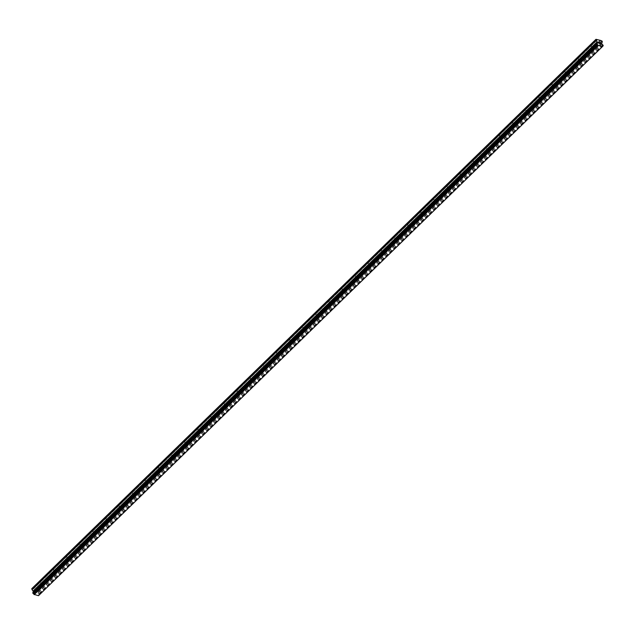 <?xml version="1.0" encoding="UTF-8"?>
<svg xmlns="http://www.w3.org/2000/svg" width="635" height="635" viewBox="0 0 635 635"><rect width="100%" height="100%" fill="white"/><g stroke="black" fill="none" stroke-linecap="round" stroke-linejoin="round"><path stroke-width="0.48" stroke-dasharray="3.17 2.38" d="M593.979 50.403A0.937 0.516 -13.9 0 1 593.011 50.776A0.937 0.516 -13.9 0 1 592.328 50.451A0.937 0.516 -13.9 0 1 592.487 50.038A0.937 0.516 -13.9 0 1 593.455 49.673A0.937 0.516 -13.9 0 1 594.138 49.998A0.937 0.516 -13.9 0 1 593.979 50.403M591.542 46.204A0.937 0.516 166.1 0 0 591.375 46.609A0.937 0.516 166.1 0 0 592.066 46.934A0.937 0.516 166.1 0 0 593.026 46.569A0.937 0.516 166.1 0 0 593.193 46.164A0.937 0.516 166.1 0 0 592.503 45.839A0.937 0.516 166.1 0 0 591.542 46.204M580.858 63.175A0.937 0.516 -13.9 0 1 579.898 63.54A0.937 0.516 -13.9 0 1 579.207 63.214A0.937 0.516 -13.9 0 1 579.374 62.809A0.937 0.516 -13.9 0 1 580.334 62.444A0.937 0.516 -13.9 0 1 581.025 62.77A0.937 0.516 -13.9 0 1 580.858 63.175M578.422 58.976A0.937 0.516 166.1 0 0 578.263 59.38A0.937 0.516 166.1 0 0 578.945 59.706A0.937 0.516 166.1 0 0 579.914 59.341A0.937 0.516 166.1 0 0 580.072 58.936A0.937 0.516 166.1 0 0 579.39 58.611A0.937 0.516 166.1 0 0 578.422 58.976M567.746 75.946A0.937 0.516 -13.9 0 1 566.777 76.311A0.937 0.516 -13.9 0 1 566.095 75.986A0.937 0.516 -13.9 0 1 566.253 75.581A0.937 0.516 -13.9 0 1 567.222 75.216A0.937 0.516 -13.9 0 1 567.904 75.541A0.937 0.516 -13.9 0 1 567.746 75.946M565.309 71.747A0.937 0.516 166.1 0 0 565.142 72.152A0.937 0.516 166.1 0 0 565.833 72.477A0.937 0.516 166.1 0 0 566.793 72.112A0.937 0.516 166.1 0 0 566.96 71.707A0.937 0.516 166.1 0 0 566.269 71.382A0.937 0.516 166.1 0 0 565.309 71.747M554.633 88.717A0.937 0.516 -13.9 0 1 553.664 89.083A0.937 0.516 -13.9 0 1 552.982 88.757A0.937 0.516 -13.9 0 1 553.141 88.352A0.937 0.516 -13.9 0 1 554.109 87.987A0.937 0.516 -13.9 0 1 554.792 88.313A0.937 0.516 -13.9 0 1 554.633 88.717M552.196 84.519A0.937 0.516 166.1 0 0 552.029 84.923A0.937 0.516 166.1 0 0 552.72 85.249A0.937 0.516 166.1 0 0 553.68 84.884A0.937 0.516 166.1 0 0 553.847 84.479A0.937 0.516 166.1 0 0 553.156 84.153A0.937 0.516 166.1 0 0 552.196 84.519M541.512 101.489A0.937 0.516 -13.9 0 1 540.552 101.854A0.937 0.516 -13.9 0 1 539.861 101.529A0.937 0.516 -13.9 0 1 540.028 101.124A0.937 0.516 -13.9 0 1 540.988 100.759A0.937 0.516 -13.9 0 1 541.679 101.084A0.937 0.516 -13.9 0 1 541.512 101.489M539.075 97.29A0.937 0.516 166.1 0 0 538.917 97.695A0.937 0.516 166.1 0 0 539.599 98.02A0.937 0.516 166.1 0 0 540.568 97.655A0.937 0.516 166.1 0 0 540.726 97.242A0.937 0.516 166.1 0 0 540.044 96.925A0.937 0.516 166.1 0 0 539.075 97.29M528.399 114.26A0.937 0.516 -13.9 0 1 527.431 114.625A0.937 0.516 -13.9 0 1 526.748 114.3A0.937 0.516 -13.9 0 1 526.907 113.895A0.937 0.516 -13.9 0 1 527.875 113.522A0.937 0.516 -13.9 0 1 528.558 113.848A0.937 0.516 -13.9 0 1 528.399 114.26M525.963 110.061A0.937 0.516 166.1 0 0 525.796 110.466A0.937 0.516 166.1 0 0 526.486 110.792A0.937 0.516 166.1 0 0 527.447 110.419A0.937 0.516 166.1 0 0 527.614 110.014A0.937 0.516 166.1 0 0 526.923 109.688A0.937 0.516 166.1 0 0 525.963 110.061M515.287 127.024A0.937 0.516 -13.9 0 1 514.318 127.397A0.937 0.516 -13.9 0 1 513.636 127.071A0.937 0.516 -13.9 0 1 513.794 126.667A0.937 0.516 -13.9 0 1 514.755 126.294A0.937 0.516 -13.9 0 1 515.445 126.619A0.937 0.516 -13.9 0 1 515.287 127.024M512.842 122.833A0.937 0.516 166.1 0 0 512.683 123.238A0.937 0.516 166.1 0 0 513.366 123.563A0.937 0.516 166.1 0 0 514.334 123.19A0.937 0.516 166.1 0 0 514.493 122.785A0.937 0.516 166.1 0 0 513.81 122.46A0.937 0.516 166.1 0 0 512.842 122.833M502.166 139.795A0.937 0.516 -13.9 0 1 501.206 140.168A0.937 0.516 -13.9 0 1 500.515 139.843A0.937 0.516 -13.9 0 1 500.682 139.438A0.937 0.516 -13.9 0 1 501.642 139.065A0.937 0.516 -13.9 0 1 502.333 139.39A0.937 0.516 -13.9 0 1 502.166 139.795M499.729 135.596A0.937 0.516 166.1 0 0 499.57 136.009A0.937 0.516 166.1 0 0 500.253 136.334A0.937 0.516 166.1 0 0 501.221 135.961A0.937 0.516 166.1 0 0 501.38 135.557A0.937 0.516 166.1 0 0 500.697 135.231A0.937 0.516 166.1 0 0 499.729 135.596M489.053 152.567A0.937 0.516 -13.9 0 1 488.085 152.932A0.937 0.516 -13.9 0 1 487.402 152.614A0.937 0.516 -13.9 0 1 487.561 152.202A0.937 0.516 -13.9 0 1 488.529 151.836A0.937 0.516 -13.9 0 1 489.212 152.162A0.937 0.516 -13.9 0 1 489.053 152.567M486.616 148.368A0.937 0.516 166.1 0 0 486.45 148.773A0.937 0.516 166.1 0 0 487.14 149.098A0.937 0.516 166.1 0 0 488.101 148.733A0.937 0.516 166.1 0 0 488.267 148.328A0.937 0.516 166.1 0 0 487.577 148.003A0.937 0.516 166.1 0 0 486.616 148.368M475.933 165.338A0.937 0.516 -13.9 0 1 474.972 165.703A0.937 0.516 -13.9 0 1 474.281 165.378A0.937 0.516 -13.9 0 1 474.448 164.973A0.937 0.516 -13.9 0 1 475.409 164.608A0.937 0.516 -13.9 0 1 476.099 164.933A0.937 0.516 -13.9 0 1 475.933 165.338M473.496 161.139A0.937 0.516 166.1 0 0 473.337 161.544A0.937 0.516 166.1 0 0 474.02 161.869A0.937 0.516 166.1 0 0 474.988 161.504A0.937 0.516 166.1 0 0 475.147 161.1A0.937 0.516 166.1 0 0 474.464 160.774A0.937 0.516 166.1 0 0 473.496 161.139M462.82 178.11A0.937 0.516 -13.9 0 1 461.859 178.475A0.937 0.516 -13.9 0 1 461.169 178.149A0.937 0.516 -13.9 0 1 461.335 177.744A0.937 0.516 -13.9 0 1 462.296 177.379A0.937 0.516 -13.9 0 1 462.986 177.705A0.937 0.516 -13.9 0 1 462.82 178.11M460.383 173.911A0.937 0.516 166.1 0 0 460.224 174.315A0.937 0.516 166.1 0 0 460.907 174.641A0.937 0.516 166.1 0 0 461.875 174.276A0.937 0.516 166.1 0 0 462.034 173.871A0.937 0.516 166.1 0 0 461.343 173.545A0.937 0.516 166.1 0 0 460.383 173.911M449.707 190.881A0.937 0.516 -13.9 0 1 448.739 191.246A0.937 0.516 -13.9 0 1 448.056 190.921A0.937 0.516 -13.9 0 1 448.215 190.516A0.937 0.516 -13.9 0 1 449.183 190.151A0.937 0.516 -13.9 0 1 449.866 190.476A0.937 0.516 -13.9 0 1 449.707 190.881M447.27 186.682A0.937 0.516 166.1 0 0 447.103 187.087A0.937 0.516 166.1 0 0 447.794 187.412A0.937 0.516 166.1 0 0 448.755 187.047A0.937 0.516 166.1 0 0 448.921 186.642A0.937 0.516 166.1 0 0 448.231 186.317A0.937 0.516 166.1 0 0 447.27 186.682M436.586 203.652A0.937 0.516 -13.9 0 1 435.626 204.018A0.937 0.516 -13.9 0 1 434.935 203.692A0.937 0.516 -13.9 0 1 435.102 203.287A0.937 0.516 -13.9 0 1 436.062 202.922A0.937 0.516 -13.9 0 1 436.753 203.24A0.937 0.516 -13.9 0 1 436.586 203.652M434.149 199.453A0.937 0.516 166.1 0 0 433.991 199.858A0.937 0.516 166.1 0 0 434.673 200.184A0.937 0.516 166.1 0 0 435.642 199.819A0.937 0.516 166.1 0 0 435.8 199.406A0.937 0.516 166.1 0 0 435.118 199.08A0.937 0.516 166.1 0 0 434.149 199.453M423.474 216.424A0.937 0.516 -13.9 0 1 422.513 216.789A0.937 0.516 -13.9 0 1 421.823 216.464A0.937 0.516 -13.9 0 1 421.981 216.059A0.937 0.516 -13.9 0 1 422.95 215.686A0.937 0.516 -13.9 0 1 423.632 216.011A0.937 0.516 -13.9 0 1 423.474 216.424M421.037 212.225A0.937 0.516 166.1 0 0 420.87 212.63A0.937 0.516 166.1 0 0 421.561 212.955A0.937 0.516 166.1 0 0 422.521 212.582A0.937 0.516 166.1 0 0 422.688 212.177A0.937 0.516 166.1 0 0 421.997 211.852A0.937 0.516 166.1 0 0 421.037 212.225M410.361 229.187A0.937 0.516 -13.9 0 1 409.392 229.56A0.937 0.516 -13.9 0 1 408.71 229.235A0.937 0.516 -13.9 0 1 408.869 228.83A0.937 0.516 -13.9 0 1 409.837 228.457A0.937 0.516 -13.9 0 1 410.52 228.783A0.937 0.516 -13.9 0 1 410.361 229.187M407.924 224.996A0.937 0.516 166.1 0 0 407.757 225.401A0.937 0.516 166.1 0 0 408.448 225.727A0.937 0.516 166.1 0 0 409.408 225.354A0.937 0.516 166.1 0 0 409.575 224.949A0.937 0.516 166.1 0 0 408.884 224.623A0.937 0.516 166.1 0 0 407.924 224.996M397.24 241.959A0.937 0.516 -13.9 0 1 396.28 242.332A0.937 0.516 -13.9 0 1 395.589 242.006A0.937 0.516 -13.9 0 1 395.756 241.594A0.937 0.516 -13.9 0 1 396.716 241.229A0.937 0.516 -13.9 0 1 397.407 241.554A0.937 0.516 -13.9 0 1 397.24 241.959M394.803 237.76A0.937 0.516 166.1 0 0 394.645 238.173A0.937 0.516 166.1 0 0 395.327 238.49A0.937 0.516 166.1 0 0 396.296 238.125A0.937 0.516 166.1 0 0 396.454 237.72A0.937 0.516 166.1 0 0 395.772 237.395A0.937 0.516 166.1 0 0 394.803 237.76M384.127 254.73A0.937 0.516 -13.9 0 1 383.159 255.095A0.937 0.516 -13.9 0 1 382.476 254.778A0.937 0.516 -13.9 0 1 382.635 254.365A0.937 0.516 -13.9 0 1 383.603 254A0.937 0.516 -13.9 0 1 384.286 254.325A0.937 0.516 -13.9 0 1 384.127 254.73M381.691 250.531A0.937 0.516 166.1 0 0 381.524 250.936A0.937 0.516 166.1 0 0 382.214 251.262A0.937 0.516 166.1 0 0 383.175 250.896A0.937 0.516 166.1 0 0 383.342 250.492A0.937 0.516 166.1 0 0 382.651 250.166A0.937 0.516 166.1 0 0 381.691 250.531M371.015 267.502A0.937 0.516 -13.9 0 1 370.046 267.867A0.937 0.516 -13.9 0 1 369.364 267.541A0.937 0.516 -13.9 0 1 369.522 267.137A0.937 0.516 -13.9 0 1 370.483 266.771A0.937 0.516 -13.9 0 1 371.173 267.097A0.937 0.516 -13.9 0 1 371.015 267.502M368.57 263.303A0.937 0.516 166.1 0 0 368.411 263.708A0.937 0.516 166.1 0 0 369.102 264.033A0.937 0.516 166.1 0 0 370.062 263.668A0.937 0.516 166.1 0 0 370.221 263.263A0.937 0.516 166.1 0 0 369.538 262.938A0.937 0.516 166.1 0 0 368.57 263.303M357.894 280.273A0.937 0.516 -13.9 0 1 356.933 280.638A0.937 0.516 -13.9 0 1 356.243 280.313A0.937 0.516 -13.9 0 1 356.41 279.908A0.937 0.516 -13.9 0 1 357.37 279.543A0.937 0.516 -13.9 0 1 358.061 279.868A0.937 0.516 -13.9 0 1 357.894 280.273M355.457 276.074A0.937 0.516 166.1 0 0 355.298 276.479A0.937 0.516 166.1 0 0 355.981 276.804A0.937 0.516 166.1 0 0 356.949 276.439A0.937 0.516 166.1 0 0 357.108 276.034A0.937 0.516 166.1 0 0 356.425 275.709A0.937 0.516 166.1 0 0 355.457 276.074M344.781 293.045A0.937 0.516 -13.9 0 1 343.813 293.41A0.937 0.516 -13.9 0 1 343.13 293.084A0.937 0.516 -13.9 0 1 343.289 292.679A0.937 0.516 -13.9 0 1 344.257 292.314A0.937 0.516 -13.9 0 1 344.94 292.64A0.937 0.516 -13.9 0 1 344.781 293.045M342.344 288.846A0.937 0.516 166.1 0 0 342.178 289.25A0.937 0.516 166.1 0 0 342.868 289.576A0.937 0.516 166.1 0 0 343.829 289.211A0.937 0.516 166.1 0 0 343.995 288.798A0.937 0.516 166.1 0 0 343.305 288.481A0.937 0.516 166.1 0 0 342.344 288.846M331.66 305.816A0.937 0.516 -13.9 0 1 330.7 306.181A0.937 0.516 -13.9 0 1 330.01 305.856A0.937 0.516 -13.9 0 1 330.176 305.451A0.937 0.516 -13.9 0 1 331.137 305.086A0.937 0.516 -13.9 0 1 331.827 305.403A0.937 0.516 -13.9 0 1 331.66 305.816M329.224 301.617A0.937 0.516 166.1 0 0 329.065 302.022A0.937 0.516 166.1 0 0 329.748 302.347A0.937 0.516 166.1 0 0 330.716 301.982A0.937 0.516 166.1 0 0 330.875 301.569A0.937 0.516 166.1 0 0 330.192 301.244A0.937 0.516 166.1 0 0 329.224 301.617M318.548 318.579A0.937 0.516 -13.9 0 1 317.587 318.953A0.937 0.516 -13.9 0 1 316.897 318.627A0.937 0.516 -13.9 0 1 317.063 318.222A0.937 0.516 -13.9 0 1 318.024 317.849A0.937 0.516 -13.9 0 1 318.714 318.175A0.937 0.516 -13.9 0 1 318.548 318.579M316.111 314.388A0.937 0.516 166.1 0 0 315.952 314.793A0.937 0.516 166.1 0 0 316.635 315.119A0.937 0.516 166.1 0 0 317.603 314.746A0.937 0.516 166.1 0 0 317.762 314.341A0.937 0.516 166.1 0 0 317.071 314.015A0.937 0.516 166.1 0 0 316.111 314.388M305.435 331.351A0.937 0.516 -13.9 0 1 304.467 331.724A0.937 0.516 -13.9 0 1 303.784 331.399A0.937 0.516 -13.9 0 1 303.943 330.994A0.937 0.516 -13.9 0 1 304.911 330.621A0.937 0.516 -13.9 0 1 305.594 330.946A0.937 0.516 -13.9 0 1 305.435 331.351M302.998 327.152A0.937 0.516 166.1 0 0 302.831 327.565A0.937 0.516 166.1 0 0 303.522 327.89A0.937 0.516 166.1 0 0 304.483 327.517A0.937 0.516 166.1 0 0 304.649 327.112A0.937 0.516 166.1 0 0 303.959 326.787A0.937 0.516 166.1 0 0 302.998 327.152M292.314 344.122A0.937 0.516 -13.9 0 1 291.354 344.495A0.937 0.516 -13.9 0 1 290.663 344.17A0.937 0.516 -13.9 0 1 290.83 343.757A0.937 0.516 -13.9 0 1 291.79 343.392A0.937 0.516 -13.9 0 1 292.481 343.718A0.937 0.516 -13.9 0 1 292.314 344.122M289.877 339.923A0.937 0.516 166.1 0 0 289.719 340.336A0.937 0.516 166.1 0 0 290.401 340.654A0.937 0.516 166.1 0 0 291.37 340.289A0.937 0.516 166.1 0 0 291.528 339.884A0.937 0.516 166.1 0 0 290.846 339.558A0.937 0.516 166.1 0 0 289.877 339.923M279.202 356.894A0.937 0.516 -13.9 0 1 278.241 357.259A0.937 0.516 -13.9 0 1 277.551 356.933A0.937 0.516 -13.9 0 1 277.709 356.529A0.937 0.516 -13.9 0 1 278.678 356.164A0.937 0.516 -13.9 0 1 279.36 356.489A0.937 0.516 -13.9 0 1 279.202 356.894M276.765 352.695A0.937 0.516 166.1 0 0 276.598 353.1A0.937 0.516 166.1 0 0 277.289 353.425A0.937 0.516 166.1 0 0 278.249 353.06A0.937 0.516 166.1 0 0 278.416 352.655A0.937 0.516 166.1 0 0 277.725 352.33A0.937 0.516 166.1 0 0 276.765 352.695M266.089 369.665A0.937 0.516 -13.9 0 1 265.12 370.03A0.937 0.516 -13.9 0 1 264.438 369.705A0.937 0.516 -13.9 0 1 264.597 369.3A0.937 0.516 -13.9 0 1 265.565 368.935A0.937 0.516 -13.9 0 1 266.248 369.26A0.937 0.516 -13.9 0 1 266.089 369.665M263.652 365.466A0.937 0.516 166.1 0 0 263.485 365.871A0.937 0.516 166.1 0 0 264.176 366.197A0.937 0.516 166.1 0 0 265.136 365.831A0.937 0.516 166.1 0 0 265.303 365.427A0.937 0.516 166.1 0 0 264.612 365.101A0.937 0.516 166.1 0 0 263.652 365.466M252.968 382.437A0.937 0.516 -13.9 0 1 252.008 382.802A0.937 0.516 -13.9 0 1 251.317 382.476A0.937 0.516 -13.9 0 1 251.484 382.072A0.937 0.516 -13.9 0 1 252.444 381.706A0.937 0.516 -13.9 0 1 253.135 382.032A0.937 0.516 -13.9 0 1 252.968 382.437M250.531 378.238A0.937 0.516 166.1 0 0 250.373 378.643A0.937 0.516 166.1 0 0 251.055 378.968A0.937 0.516 166.1 0 0 252.024 378.603A0.937 0.516 166.1 0 0 252.182 378.198A0.937 0.516 166.1 0 0 251.5 377.873A0.937 0.516 166.1 0 0 250.531 378.238M239.855 395.208A0.937 0.516 -13.9 0 1 238.887 395.573A0.937 0.516 -13.9 0 1 238.204 395.248A0.937 0.516 -13.9 0 1 238.363 394.843A0.937 0.516 -13.9 0 1 239.331 394.478A0.937 0.516 -13.9 0 1 240.014 394.803A0.937 0.516 -13.9 0 1 239.855 395.208M237.419 391.009A0.937 0.516 166.1 0 0 237.252 391.414A0.937 0.516 166.1 0 0 237.942 391.739A0.937 0.516 166.1 0 0 238.903 391.374A0.937 0.516 166.1 0 0 239.07 390.962A0.937 0.516 166.1 0 0 238.379 390.644A0.937 0.516 166.1 0 0 237.419 391.009M226.743 407.98A0.937 0.516 -13.9 0 1 225.774 408.345A0.937 0.516 -13.9 0 1 225.092 408.019A0.937 0.516 -13.9 0 1 225.25 407.614A0.937 0.516 -13.9 0 1 226.219 407.241A0.937 0.516 -13.9 0 1 226.901 407.567A0.937 0.516 -13.9 0 1 226.743 407.98M224.298 403.781A0.937 0.516 166.1 0 0 224.139 404.185A0.937 0.516 166.1 0 0 224.83 404.511A0.937 0.516 166.1 0 0 225.79 404.138A0.937 0.516 166.1 0 0 225.949 403.733A0.937 0.516 166.1 0 0 225.266 403.408A0.937 0.516 166.1 0 0 224.298 403.781M213.622 420.743A0.937 0.516 -13.9 0 1 212.661 421.116A0.937 0.516 -13.9 0 1 211.971 420.791A0.937 0.516 -13.9 0 1 212.138 420.386A0.937 0.516 -13.9 0 1 213.098 420.013A0.937 0.516 -13.9 0 1 213.789 420.338A0.937 0.516 -13.9 0 1 213.622 420.743M211.185 416.552A0.937 0.516 166.1 0 0 211.026 416.957A0.937 0.516 166.1 0 0 211.709 417.282A0.937 0.516 166.1 0 0 212.677 416.909A0.937 0.516 166.1 0 0 212.836 416.504A0.937 0.516 166.1 0 0 212.153 416.179A0.937 0.516 166.1 0 0 211.185 416.552M200.509 433.514A0.937 0.516 -13.9 0 1 199.541 433.888A0.937 0.516 -13.9 0 1 198.858 433.562A0.937 0.516 -13.9 0 1 199.017 433.157A0.937 0.516 -13.9 0 1 199.985 432.784A0.937 0.516 -13.9 0 1 200.668 433.11A0.937 0.516 -13.9 0 1 200.509 433.514M198.072 429.316A0.937 0.516 166.1 0 0 197.906 429.728A0.937 0.516 166.1 0 0 198.596 430.054A0.937 0.516 166.1 0 0 199.557 429.681A0.937 0.516 166.1 0 0 199.723 429.276A0.937 0.516 166.1 0 0 199.033 428.95A0.937 0.516 166.1 0 0 198.072 429.316M187.388 446.286A0.937 0.516 -13.9 0 1 186.428 446.651A0.937 0.516 -13.9 0 1 185.737 446.334A0.937 0.516 -13.9 0 1 185.904 445.921A0.937 0.516 -13.9 0 1 186.865 445.556A0.937 0.516 -13.9 0 1 187.555 445.881A0.937 0.516 -13.9 0 1 187.388 446.286M184.952 442.087A0.937 0.516 166.1 0 0 184.793 442.492A0.937 0.516 166.1 0 0 185.476 442.817A0.937 0.516 166.1 0 0 186.444 442.452A0.937 0.516 166.1 0 0 186.603 442.047A0.937 0.516 166.1 0 0 185.92 441.722A0.937 0.516 166.1 0 0 184.952 442.087M174.276 459.057A0.937 0.516 -13.9 0 1 173.315 459.422A0.937 0.516 -13.9 0 1 172.625 459.097A0.937 0.516 -13.9 0 1 172.791 458.692A0.937 0.516 -13.9 0 1 173.752 458.327A0.937 0.516 -13.9 0 1 174.442 458.653A0.937 0.516 -13.9 0 1 174.276 459.057M171.839 454.858A0.937 0.516 166.1 0 0 171.68 455.263A0.937 0.516 166.1 0 0 172.363 455.589A0.937 0.516 166.1 0 0 173.331 455.224A0.937 0.516 166.1 0 0 173.49 454.819A0.937 0.516 166.1 0 0 172.807 454.493A0.937 0.516 166.1 0 0 171.839 454.858M161.163 471.829A0.937 0.516 -13.9 0 1 160.195 472.194A0.937 0.516 -13.9 0 1 159.512 471.868A0.937 0.516 -13.9 0 1 159.671 471.464A0.937 0.516 -13.9 0 1 160.639 471.099A0.937 0.516 -13.9 0 1 161.322 471.424A0.937 0.516 -13.9 0 1 161.163 471.829M158.726 467.63A0.937 0.516 166.1 0 0 158.559 468.035A0.937 0.516 166.1 0 0 159.25 468.36A0.937 0.516 166.1 0 0 160.21 467.995A0.937 0.516 166.1 0 0 160.377 467.59A0.937 0.516 166.1 0 0 159.687 467.265A0.937 0.516 166.1 0 0 158.726 467.63M148.042 484.6A0.937 0.516 -13.9 0 1 147.082 484.965A0.937 0.516 -13.9 0 1 146.391 484.64A0.937 0.516 -13.9 0 1 146.558 484.235A0.937 0.516 -13.9 0 1 147.518 483.87A0.937 0.516 -13.9 0 1 148.209 484.195A0.937 0.516 -13.9 0 1 148.042 484.6M145.605 480.401A0.937 0.516 166.1 0 0 145.447 480.806A0.937 0.516 166.1 0 0 146.129 481.132A0.937 0.516 166.1 0 0 147.098 480.766A0.937 0.516 166.1 0 0 147.256 480.362A0.937 0.516 166.1 0 0 146.574 480.036A0.937 0.516 166.1 0 0 145.605 480.401M134.93 497.372A0.937 0.516 -13.9 0 1 133.969 497.737A0.937 0.516 -13.9 0 1 133.279 497.411A0.937 0.516 -13.9 0 1 133.445 497.007A0.937 0.516 -13.9 0 1 134.406 496.641A0.937 0.516 -13.9 0 1 135.096 496.967A0.937 0.516 -13.9 0 1 134.93 497.372M132.493 493.173A0.937 0.516 166.1 0 0 132.326 493.578A0.937 0.516 166.1 0 0 133.017 493.903A0.937 0.516 166.1 0 0 133.977 493.538A0.937 0.516 166.1 0 0 134.144 493.125A0.937 0.516 166.1 0 0 133.453 492.8A0.937 0.516 166.1 0 0 132.493 493.173M121.817 510.143A0.937 0.516 -13.9 0 1 120.848 510.508A0.937 0.516 -13.9 0 1 120.166 510.183A0.937 0.516 -13.9 0 1 120.325 509.778A0.937 0.516 -13.9 0 1 121.293 509.405A0.937 0.516 -13.9 0 1 121.976 509.73A0.937 0.516 -13.9 0 1 121.817 510.143M119.38 505.944A0.937 0.516 166.1 0 0 119.213 506.349A0.937 0.516 166.1 0 0 119.904 506.674A0.937 0.516 166.1 0 0 120.864 506.301A0.937 0.516 166.1 0 0 121.031 505.897A0.937 0.516 166.1 0 0 120.34 505.571A0.937 0.516 166.1 0 0 119.38 505.944M108.696 522.907A0.937 0.516 -13.9 0 1 107.736 523.28A0.937 0.516 -13.9 0 1 107.045 522.954A0.937 0.516 -13.9 0 1 107.212 522.549A0.937 0.516 -13.9 0 1 108.172 522.176A0.937 0.516 -13.9 0 1 108.863 522.502A0.937 0.516 -13.9 0 1 108.696 522.907M106.259 518.716A0.937 0.516 166.1 0 0 106.101 519.12A0.937 0.516 166.1 0 0 106.783 519.446A0.937 0.516 166.1 0 0 107.752 519.073A0.937 0.516 166.1 0 0 107.91 518.668A0.937 0.516 166.1 0 0 107.228 518.343A0.937 0.516 166.1 0 0 106.259 518.716M95.583 535.678A0.937 0.516 -13.9 0 1 94.615 536.051A0.937 0.516 -13.9 0 1 93.932 535.726A0.937 0.516 -13.9 0 1 94.091 535.321A0.937 0.516 -13.9 0 1 95.059 534.948A0.937 0.516 -13.9 0 1 95.742 535.273A0.937 0.516 -13.9 0 1 95.583 535.678M93.147 531.479A0.937 0.516 166.1 0 0 92.98 531.892A0.937 0.516 166.1 0 0 93.67 532.209A0.937 0.516 166.1 0 0 94.631 531.844A0.937 0.516 166.1 0 0 94.798 531.439A0.937 0.516 166.1 0 0 94.107 531.114A0.937 0.516 166.1 0 0 93.147 531.479M82.471 548.449A0.937 0.516 -13.9 0 1 81.502 548.815A0.937 0.516 -13.9 0 1 80.82 548.497A0.937 0.516 -13.9 0 1 80.978 548.084A0.937 0.516 -13.9 0 1 81.947 547.719A0.937 0.516 -13.9 0 1 82.629 548.045A0.937 0.516 -13.9 0 1 82.471 548.449M80.034 544.251A0.937 0.516 166.1 0 0 79.867 544.655A0.937 0.516 166.1 0 0 80.558 544.981A0.937 0.516 166.1 0 0 81.518 544.616A0.937 0.516 166.1 0 0 81.685 544.211A0.937 0.516 166.1 0 0 80.994 543.885A0.937 0.516 166.1 0 0 80.034 544.251M69.35 561.221A0.937 0.516 -13.9 0 1 68.389 561.586A0.937 0.516 -13.9 0 1 67.699 561.261A0.937 0.516 -13.9 0 1 67.866 560.856A0.937 0.516 -13.9 0 1 68.826 560.491A0.937 0.516 -13.9 0 1 69.517 560.816A0.937 0.516 -13.9 0 1 69.35 561.221M66.913 557.022A0.937 0.516 166.1 0 0 66.754 557.427A0.937 0.516 166.1 0 0 67.437 557.752A0.937 0.516 166.1 0 0 68.405 557.387A0.937 0.516 166.1 0 0 68.564 556.982A0.937 0.516 166.1 0 0 67.881 556.657A0.937 0.516 166.1 0 0 66.913 557.022M56.237 573.992A0.937 0.516 -13.9 0 1 55.269 574.357A0.937 0.516 -13.9 0 1 54.586 574.032A0.937 0.516 -13.9 0 1 54.745 573.627A0.937 0.516 -13.9 0 1 55.713 573.262A0.937 0.516 -13.9 0 1 56.396 573.588A0.937 0.516 -13.9 0 1 56.237 573.992M53.8 569.793A0.937 0.516 166.1 0 0 53.634 570.198A0.937 0.516 166.1 0 0 54.324 570.524A0.937 0.516 166.1 0 0 55.285 570.159A0.937 0.516 166.1 0 0 55.451 569.754A0.937 0.516 166.1 0 0 54.761 569.428A0.937 0.516 166.1 0 0 53.8 569.793M43.116 586.764A0.937 0.516 -13.9 0 1 42.156 587.129A0.937 0.516 -13.9 0 1 41.465 586.803A0.937 0.516 -13.9 0 1 41.632 586.399A0.937 0.516 -13.9 0 1 42.593 586.034A0.937 0.516 -13.9 0 1 43.283 586.359A0.937 0.516 -13.9 0 1 43.116 586.764M40.68 582.565A0.937 0.516 166.1 0 0 40.521 582.97A0.937 0.516 166.1 0 0 41.204 583.295A0.937 0.516 166.1 0 0 42.172 582.93A0.937 0.516 166.1 0 0 42.331 582.525A0.937 0.516 166.1 0 0 41.648 582.2A0.937 0.516 166.1 0 0 40.68 582.565M600.258 42.704L599.638 42.481M599.908 43.585L600.607 43.831M599.337 43.466L598.726 43.156L599.091 42.418L598.44 42.188M34.949 592.471L34.83 591.995L35.552 592.614L34.949 592.471M34.814 591.915L34.695 591.439L34.814 591.915M34.695 591.439L35.29 591.59L34.695 591.439M35.274 591.51L34.6 591.344L34.893 592.526L35.568 592.693L34.893 592.526L34.6 591.344L35.274 591.51M36.378 592.892L36.1 591.709L36.401 592.892M36.1 591.709L36.282 592.725L36.108 591.709M38.505 595.693L38.592 595.503A0.802 0.484 -134.2 0 1 39.005 595.074L38.695 593.828A0.802 0.484 -134.2 0 1 38.005 593.13L37.6 592.082L38.37 591.098L37.735 589.828L32.004 588.431M39.076 595.058L602.575 46.395L39.076 595.058M33.441 591.987L33.433 592.018A0.802 0.484 -134.2 0 1 33.02 592.439L32.956 592.455M33.512 588.907L597.487 39.783L33.599 588.82M600.115 40.315L36.139 589.439M597.21 39.711L33.234 588.843M597.067 39.568L33.091 588.701M33.504 591.915L597.416 42.855M33.02 592.439L596.995 43.315L33.433 592.018M39.005 595.074L602.567 46.355L38.592 595.503M601.98 44.005L38.005 593.13M601.901 43.91L37.933 593.034M602.131 41.132L38.163 590.264M601.702 40.703L37.735 589.828M36.56 589.653L600.527 40.529L36.647 589.566M600.258 40.457L36.282 589.582M602.559 46.482L38.584 595.614M603.234 45.736L39.259 594.868M603.25 45.649L39.275 594.773M603.131 45.18L39.164 594.304M603.067 45.069L39.1 594.201M602.758 44.76L38.791 593.884M602.671 44.696L38.695 593.828M601.845 43.855L37.87 592.979M601.758 43.712L37.79 592.836M601.575 42.958L37.6 592.082M601.591 42.839L37.624 591.963M602.321 42.093L38.346 591.217M602.337 41.974L38.37 591.098M592.328 50.451L591.375 46.609M579.207 63.214L578.263 59.38M566.095 75.986L565.142 72.152M552.982 88.757L552.029 84.923M539.861 101.529L538.917 97.695M526.748 114.3L525.796 110.466M513.636 127.071L512.683 123.238M500.515 139.843L499.57 136.009M487.402 152.614L486.45 148.773M474.281 165.378L473.337 161.544M461.169 178.149L460.224 174.315M448.056 190.921L447.103 187.087M434.935 203.692L433.991 199.858M421.823 216.464L420.87 212.63M408.71 229.235L407.757 225.401M395.589 242.006L394.645 238.173M382.476 254.778L381.524 250.936M369.364 267.541L368.411 263.708M356.243 280.313L355.298 276.479M343.13 293.084L342.178 289.25M330.01 305.856L329.065 302.022M316.897 318.627L315.952 314.793M303.784 331.399L302.831 327.565M290.663 344.17L289.719 340.336M277.551 356.933L276.598 353.1M264.438 369.705L263.485 365.871M251.317 382.476L250.373 378.643M238.204 395.248L237.252 391.414M225.092 408.019L224.139 404.185M211.971 420.791L211.026 416.957M198.858 433.562L197.906 429.728M185.737 446.334L184.793 442.492M172.625 459.097L171.68 455.263M159.512 471.868L158.559 468.035M146.391 484.64L145.447 480.806M133.279 497.411L132.326 493.578M120.166 510.183L119.213 506.349M107.045 522.954L106.101 519.12M93.932 535.726L92.98 531.892M80.82 548.497L79.867 544.655M67.699 561.261L66.754 557.427M54.586 574.032L53.634 570.198M41.465 586.803L40.521 582.97M43.283 586.359L42.331 582.525M56.396 573.588L55.451 569.754M69.517 560.816L68.564 556.982M82.629 548.045L81.685 544.211M95.742 535.273L94.798 531.439M108.863 522.502L107.91 518.668M121.976 509.73L121.031 505.897M135.096 496.967L134.144 493.125M148.209 484.195L147.256 480.362M161.322 471.424L160.377 467.59M174.442 458.653L173.49 454.819M187.555 445.881L186.603 442.047M200.668 433.11L199.723 429.276M213.789 420.338L212.836 416.504M226.901 407.567L225.949 403.733M240.014 394.803L239.07 390.962M253.135 382.032L252.182 378.198M266.248 369.26L265.303 365.427M279.36 356.489L278.416 352.655M292.481 343.718L291.528 339.884M305.594 330.946L304.649 327.112M318.714 318.175L317.762 314.341M331.827 305.403L330.875 301.569M344.94 292.64L343.995 288.798M358.061 279.868L357.108 276.034M371.173 267.097L370.221 263.263M384.286 254.325L383.342 250.492M397.407 241.554L396.454 237.72M410.52 228.783L409.575 224.949M423.632 216.011L422.688 212.177M436.753 203.24L435.8 199.406M449.866 190.476L448.921 186.642M462.986 177.705L462.034 173.871M476.099 164.933L475.147 161.1M489.212 152.162L488.267 148.328M502.333 139.39L501.38 135.557M515.445 126.619L514.493 122.785M528.558 113.848L527.614 110.014M541.679 101.084L540.726 97.242M554.792 88.313L553.847 84.479M567.904 75.541L566.96 71.707M581.025 62.77L580.072 58.936M594.138 49.998L593.193 46.164M597.313 43.22L33.337 592.352M602.663 46.037L38.687 595.17"/><path stroke-width="0.95" d="M600.512 43.728L600.392 43.259L600.512 43.736L599.908 43.585L600.512 43.728M600.377 43.18L600.258 42.704L600.377 43.18M600.258 42.704L599.654 42.561L600.313 42.64L600.607 43.831L599.908 43.585M600.313 42.64L599.638 42.481M600.607 43.831L600.313 42.648M599.337 43.466L598.726 43.156L599.099 42.418L598.44 42.188L599.242 42.378L598.781 43.061L599.313 43.228M599.305 43.386L598.781 43.061L599.242 42.386L598.44 42.188M597.995 45.26A0.802 0.484 -134.2 0 0 597.305 44.561L596.995 43.315A0.802 0.484 -134.2 0 0 597.408 42.886L597.313 41.918L595.932 40.41L595.979 39.306L600.615 40.434L602.131 41.132L602.321 42.093L601.575 42.958L601.98 44.005A0.802 0.484 -134.2 0 0 602.671 44.696L603.25 45.649L602.472 46.569L597.995 45.26L34.02 594.384L38.505 595.693L602.472 46.569M602.567 46.371A0.802 0.484 -134.2 0 1 602.98 45.95M32.956 592.463L596.924 43.331L32.956 592.463L33.33 593.693A0.802 0.484 -134.2 0 1 34.02 594.384M597.416 42.855L33.441 591.987L597.424 42.831M595.979 39.306L32.004 588.431L31.956 589.534L33.52 591.899M595.725 39.568L31.75 588.701M597.408 42.886L596.971 43.315M598.194 45.522L34.226 594.654M595.932 40.41L31.956 589.534M596.019 40.553L32.044 589.677M597.225 41.775L33.258 590.899M597.313 41.918L33.345 591.042M597.503 42.672L33.528 591.796M596.741 43.521L32.766 592.653M596.725 43.617L32.75 592.741M596.836 44.085L32.869 593.209M596.9 44.188L32.933 593.32M597.217 44.506L33.242 593.63M597.305 44.561L33.33 593.693M598.059 45.387L34.092 594.511M603.044 45.926L602.575 46.395L603.044 45.934"/></g></svg>
